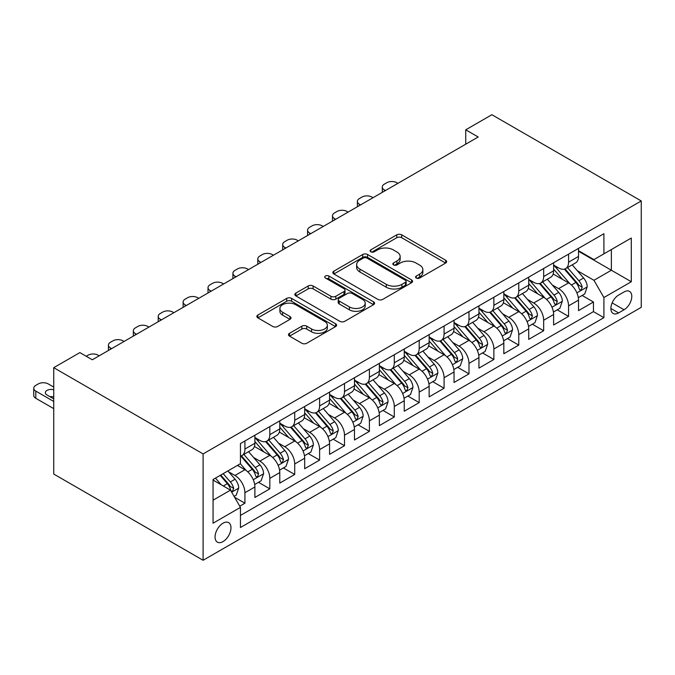 <?xml version="1.0" encoding="UTF-8"?>
<svg xmlns="http://www.w3.org/2000/svg" width="675" height="675" viewBox="0 0 675 675"><rect width="100%" height="100%" fill="white"/><g stroke="black" fill="none" stroke-linecap="round" stroke-linejoin="round"><path stroke-width="1.01" d="M416.273 278.041A2.422 1.401 0 0 0 419.69 278.041L445.66 263.048A3.459 1.991 0 0 0 446.673 261.638A3.459 1.991 0 0 0 445.66 260.229L401.676 234.832A3.459 1.991 0 0 0 396.782 234.832L370.82 249.826A2.422 1.401 0 0 0 370.111 250.813A2.422 1.401 0 0 0 370.82 251.8A2.422 1.401 0 0 0 374.245 251.8L377.603 249.86A11.062 6.387 0 0 1 393.238 249.86L396.908 251.977A11.062 6.387 0 0 1 400.148 256.492A11.062 6.387 0 0 1 396.908 261.006L393.55 262.946A2.422 1.401 0 0 0 392.842 263.933A2.422 1.401 0 0 0 393.55 264.921A2.422 1.401 0 0 0 396.968 264.921L400.326 262.98A11.062 6.387 0 0 1 415.969 262.98L419.631 265.098A11.062 6.387 0 0 1 422.871 269.612A11.062 6.387 0 0 1 419.631 274.126L416.273 276.067A2.422 1.401 0 0 0 415.564 277.054A2.422 1.401 0 0 0 416.273 278.041L416.273 276.067M223.02 541.595A11.264 6.505 120 0 0 230.378 531.664A11.264 6.505 120 0 0 228.656 522.636A11.264 6.505 120 0 0 223.02 523.201A11.264 6.505 120 0 0 215.662 533.123A11.264 6.505 120 0 0 217.384 542.152A11.264 6.505 120 0 0 223.02 541.595M289.516 333.307A3.459 1.991 0 0 0 288.503 334.716A3.459 1.991 0 0 0 289.516 336.125L301.852 343.254A3.459 1.991 0 0 0 306.737 343.254L335.576 326.607A3.459 1.991 0 0 0 336.589 325.19A3.459 1.991 0 0 0 335.576 323.781L291.592 298.392A3.459 1.991 0 0 0 286.698 298.392L257.867 315.039A3.459 1.991 0 0 0 256.854 316.448A3.459 1.991 0 0 0 257.867 317.858L272.776 326.464A3.459 1.991 0 0 0 277.661 326.464L289.997 319.343A3.459 1.991 0 0 0 291.009 317.925A3.459 1.991 0 0 0 289.997 316.516L282.606 312.247A9.248 5.341 0 0 1 279.897 308.475A9.248 5.341 0 0 1 285.609 303.548A9.248 5.341 0 0 1 295.684 304.703L324.641 321.418A9.248 5.341 0 0 1 327.35 325.19A9.248 5.341 0 0 1 321.637 330.126A9.248 5.341 0 0 1 311.563 328.97L306.737 326.177A3.459 1.991 0 0 0 301.852 326.177L289.516 333.307L289.516 336.125M641.25 200.956L491.881 114.725L465.742 129.811L478.187 137L92.323 359.775L79.878 352.595L53.738 367.681L203.107 453.921L641.25 200.956L641.25 307.319L203.107 560.275L203.107 453.921M377.848 299.379A3.459 1.991 0 0 0 382.733 299.379L411.564 282.732A3.459 1.991 0 0 0 412.577 281.315A3.459 1.991 0 0 0 411.564 279.906L367.588 254.509A3.459 1.991 0 0 0 362.694 254.509L333.863 271.156A3.459 1.991 0 0 0 332.851 272.573A3.459 1.991 0 0 0 333.863 273.983L377.848 299.379M326.396 278.564A2.422 1.401 0 0 1 328.852 278.902L328.852 276.024L373.57 301.843A3.459 1.991 0 0 1 374.583 303.252A3.459 1.991 0 0 1 373.57 304.67L344.739 321.317A3.459 1.991 0 0 1 339.846 321.317L295.869 295.92L295.869 293.102A3.459 1.991 0 0 0 294.857 294.511A3.459 1.991 0 0 0 295.869 295.92M295.869 293.102L308.205 285.972A3.459 1.991 0 0 1 313.09 285.972L330.927 296.274A3.459 1.991 0 0 0 335.821 296.274L344.005 291.549A3.459 1.991 0 0 0 345.018 290.132A3.459 1.991 0 0 0 344.005 288.723L325.434 277.999A2.422 1.401 0 0 1 324.726 277.012A2.422 1.401 0 0 1 326.219 275.721A2.422 1.401 0 0 1 328.852 276.024M239.76 506.199L244.924 503.221L234.596 497.256M228.715 471.867L234.968 475.478A14.082 8.134 60 0 1 244.924 492.725L254.888 486.979L254.888 497.467L269.823 488.843L258.491 482.304M253.614 457.498L259.867 461.109A14.082 8.134 60 0 1 269.823 478.356L279.779 472.601L279.779 483.097L294.713 474.474L283.39 467.935M278.505 443.121L284.757 446.732A14.082 8.134 60 0 1 294.713 463.978L304.678 458.232L304.678 468.72L319.613 460.097L308.281 453.558M303.404 428.752L309.656 432.363A14.082 8.134 60 0 1 319.613 449.609L329.569 443.863L329.569 454.351L344.503 445.728L333.18 439.189M328.295 414.382L334.547 417.985A14.082 8.134 60 0 1 344.503 435.232L354.468 429.486L354.468 439.982L369.402 431.359L358.071 424.811M353.194 400.005L359.446 403.616A14.082 8.134 60 0 1 369.402 420.863L379.358 415.117L379.358 425.604L394.293 416.981L382.97 410.442M378.084 385.636L384.337 389.239A14.082 8.134 60 0 1 394.293 406.493L404.249 400.739L404.249 411.235L419.192 402.612L407.86 396.073M402.983 371.258L409.236 374.87A14.082 8.134 60 0 1 419.192 392.116L429.148 386.37L429.148 396.858L444.083 388.235L432.759 381.696M427.874 356.889L434.126 360.501A14.082 8.134 60 0 1 444.083 377.747L454.039 371.993L454.039 382.489L468.982 373.866L457.65 367.327M452.773 342.512L459.025 346.123A14.082 8.134 60 0 1 468.982 363.369L478.938 357.623L478.938 368.111L493.872 359.488L482.549 352.949M477.664 328.143L483.916 331.754A14.082 8.134 60 0 1 493.872 349L503.828 343.246L503.828 353.742L518.771 345.119L507.44 338.58M502.563 313.774L508.807 317.377A14.082 8.134 60 0 1 518.771 334.623L528.727 328.877L528.727 339.373L543.662 330.742L532.339 324.202M527.453 299.396L533.706 303.007A14.082 8.134 60 0 1 543.662 320.254L553.618 314.508L553.618 324.996L568.561 316.373L568.561 305.876A14.082 8.134 -120 0 0 558.596 288.63L552.352 285.027M557.229 309.833L568.561 316.373M254.888 486.979A14.082 8.134 -120 0 0 244.924 469.733L237.457 465.421M279.779 472.601A14.082 8.134 -120 0 0 269.823 455.355L254.424 446.47M304.678 458.232A14.082 8.134 -120 0 0 294.713 440.986L279.323 432.093M329.569 443.863A14.082 8.134 -120 0 0 319.613 426.608L304.214 417.724M354.468 429.486A14.082 8.134 -120 0 0 344.503 412.239L329.113 403.346M379.358 415.117A14.082 8.134 -120 0 0 369.402 397.862L354.004 388.977M404.249 400.739A14.082 8.134 -120 0 0 394.293 383.493L378.903 374.608M429.148 386.37A14.082 8.134 -120 0 0 419.192 369.124L403.793 360.231M454.039 371.993A14.082 8.134 -120 0 0 444.083 354.746L428.692 345.862M478.938 357.623A14.082 8.134 -120 0 0 468.982 340.377L453.583 331.484M503.828 343.246A14.082 8.134 -120 0 0 493.872 326L478.482 317.115M528.727 328.877A14.082 8.134 -120 0 0 518.771 311.631L503.373 302.738M553.618 314.508A14.082 8.134 -120 0 0 543.662 297.253L528.263 288.368M624.071 291.938L618.595 295.102A10.918 6.303 120 0 0 611.466 304.72A10.918 6.303 120 0 0 613.136 313.462A10.918 6.303 120 0 0 618.595 312.922L624.071 309.757A10.918 6.303 120 0 0 631.201 300.147A10.918 6.303 120 0 0 629.53 291.398A10.918 6.303 120 0 0 624.071 291.938M213.064 500.2L230.487 490.143L240.443 507.389L240.443 527.513L603.906 317.663L603.906 297.54L593.949 280.294L577.243 270.65M240.443 507.389L213.064 523.201L213.064 479.503L240.443 463.691L240.443 443.568L603.906 233.727L603.906 253.851L631.294 238.039L631.294 281.737L603.906 297.54M254.888 437.535L259.867 440.412A14.082 8.134 60 0 0 266.903 441.104L276.86 435.358A14.082 8.134 -120 0 0 279.779 428.912L279.779 420.863M279.779 423.157L284.757 426.035A14.082 8.134 60 0 0 291.802 426.735L301.759 420.981A14.082 8.134 -120 0 0 304.678 414.534L304.678 406.485M304.678 408.788L309.656 411.666A14.082 8.134 60 0 0 316.693 412.358L326.649 406.612A14.082 8.134 -120 0 0 329.569 400.165L329.569 392.116M329.569 394.419L334.547 397.288A14.082 8.134 60 0 0 341.592 397.988L351.548 392.243A14.082 8.134 -120 0 0 354.468 385.796L354.468 377.747M354.468 380.042L359.446 382.919A14.082 8.134 60 0 0 366.483 383.619L376.439 377.865A14.082 8.134 -120 0 0 379.358 371.419L379.358 363.369M379.358 365.673L384.337 368.542A14.082 8.134 60 0 0 391.382 369.242L401.338 363.496A14.082 8.134 -120 0 0 404.249 357.05L404.249 349M404.249 351.295L409.236 354.173A14.082 8.134 60 0 0 416.273 354.873L426.229 349.118A14.082 8.134 -120 0 0 429.148 342.672L429.148 334.623M429.148 336.926L434.126 339.803A14.082 8.134 60 0 0 441.172 340.495L451.128 334.749A14.082 8.134 -120 0 0 454.039 328.303L454.039 320.254M454.039 322.549L459.025 325.426A14.082 8.134 60 0 0 466.062 326.126L476.018 320.372A14.082 8.134 -120 0 0 478.938 313.926L478.938 305.876M478.938 308.18L483.916 311.057A14.082 8.134 60 0 0 490.961 311.749L500.917 306.003A14.082 8.134 -120 0 0 503.828 299.557L503.828 291.507M503.828 293.811L508.807 296.679A14.082 8.134 60 0 0 515.852 297.38L525.808 291.625A14.082 8.134 -120 0 0 528.727 285.179L528.727 277.13M528.727 279.433L533.706 282.31A14.082 8.134 60 0 0 540.742 283.002L550.707 277.256A14.082 8.134 -120 0 0 553.618 270.81L553.618 262.761M240.443 515.438L593.452 311.631L593.452 302.003L578.517 310.627L578.517 300.13A14.082 8.134 -120 0 0 568.561 282.884L553.163 273.991M553.618 265.064L558.596 267.933A14.082 8.134 -120 0 0 565.642 268.633A14.082 8.134 -120 0 0 568.561 262.187L568.561 254.137M565.642 268.633L575.598 262.887A14.082 8.134 -120 0 0 578.517 256.441L578.517 248.392M244.924 440.986L244.924 449.035A14.082 8.134 60 0 1 242.013 455.482A14.082 8.134 60 0 1 240.443 456.047M242.013 455.482L251.969 449.727A14.082 8.134 -120 0 0 254.888 443.281L254.888 435.232M269.823 426.608L269.823 434.658A14.082 8.134 60 0 1 266.903 441.104M294.713 412.239L294.713 420.289A14.082 8.134 60 0 1 291.802 426.735M319.613 397.862L319.613 405.911A14.082 8.134 60 0 1 316.693 412.358M344.503 383.493L344.503 391.542A14.082 8.134 60 0 1 341.592 397.988M369.402 369.115L369.402 377.165A14.082 8.134 60 0 1 366.483 383.619M394.293 354.746L394.293 362.796A14.082 8.134 60 0 1 391.382 369.242M419.192 340.377L419.192 348.427A14.082 8.134 60 0 1 416.273 354.873M444.083 326L444.083 334.049A14.082 8.134 60 0 1 441.172 340.495M468.982 311.631L468.982 319.68A14.082 8.134 60 0 1 466.062 326.126M493.872 297.253L493.872 305.302A14.082 8.134 60 0 1 490.961 311.749M518.771 282.884L518.771 290.933A14.082 8.134 60 0 1 515.852 297.38M543.662 268.507L543.662 276.556A14.082 8.134 60 0 1 540.742 283.002M543.662 320.254L543.662 330.742M518.771 334.623L518.771 345.119M493.872 349L493.872 359.488M468.982 363.369L468.982 373.866M444.083 377.747L444.083 388.235M419.192 392.116L419.192 402.612M394.293 406.493L394.293 416.981M369.402 420.863L369.402 431.359M344.503 435.232L344.503 445.728M319.613 449.609L319.613 460.097M294.713 463.978L294.713 474.474M269.823 478.356L269.823 488.843M244.924 492.725L244.924 503.221M230.487 490.143L213.064 480.077M593.949 280.294L611.373 270.236L611.373 249.539L631.294 238.039M578.517 251.26L631.294 281.737M578.517 250.687L593.949 259.597L603.906 253.851M53.738 367.681L53.738 474.044L203.107 560.275M465.742 129.811L465.742 144.188M582.128 295.456L593.452 302.003M593.452 311.631L603.906 317.663M417.243 278.378L419.631 276.995A11.062 6.387 0 0 0 422.871 272.481L422.871 269.612M400.148 256.492L400.148 259.36A11.062 6.387 0 0 1 396.908 263.874L394.512 265.258M445.61 263.073L401.676 237.71A3.459 1.991 0 0 0 396.782 237.71L371.79 252.138M411.522 282.757L367.588 257.386A3.459 1.991 0 0 0 362.694 257.386L333.906 274.008M405.456 282.302A2.422 1.401 0 0 0 406.164 281.315A2.422 1.401 0 0 0 405.456 280.327L366.854 258.036A2.422 1.401 0 0 0 363.428 258.036L359.885 260.086A11.062 6.387 0 0 0 356.645 264.6A11.062 6.387 0 0 0 359.885 269.114L386.277 284.352A11.062 6.387 0 0 0 401.92 284.352L405.456 282.302L405.456 285.179A2.422 1.401 0 0 0 406.164 284.192L406.164 281.315M356.645 264.6L356.645 267.477A11.062 6.387 0 0 0 359.885 271.991L359.885 269.114M405.456 285.179L401.92 287.229A11.062 6.387 0 0 1 386.277 287.229L359.885 271.991M295.912 295.945L308.205 288.849L308.205 285.972M345.018 290.132L345.018 293.009A3.459 1.991 0 0 1 344.005 294.418L335.821 299.143A3.459 1.991 0 0 1 330.927 299.143L313.09 288.849A3.459 1.991 0 0 0 308.205 288.849M328.852 278.902L373.528 304.695M349.439 306.956A9.248 5.341 0 0 0 359.513 308.112A9.248 5.341 0 0 0 365.217 303.185A9.248 5.341 0 0 0 362.517 299.413L352.308 293.524A3.459 1.991 0 0 0 347.423 293.524L339.238 298.249A3.459 1.991 0 0 0 338.226 299.658A3.459 1.991 0 0 0 339.238 301.067L349.439 306.956L349.439 309.833A9.248 5.341 0 0 0 359.513 310.989A9.248 5.341 0 0 0 365.217 306.062L365.217 303.185M338.226 299.658L338.226 302.535A3.459 1.991 0 0 0 339.238 303.944L339.238 301.067M349.439 309.833L339.238 303.944M327.35 325.19L327.35 328.067A9.248 5.341 0 0 1 321.637 332.994A9.248 5.341 0 0 1 311.563 331.838L306.737 329.054A3.459 1.991 0 0 0 301.852 329.054L289.558 336.15M279.897 308.475L279.897 311.352A9.248 5.341 0 0 0 282.606 315.124L282.606 312.247M289.955 319.368L282.606 315.124M335.526 326.632L291.592 301.261A3.459 1.991 0 0 0 286.698 301.261L257.918 317.883M578.306 297.667L584.736 293.954L587.225 286.765A9.332 5.383 -120 0 0 583.597 278.007L572.223 264.836M385.459 190.536L384.337 189.894A7.045 4.067 0 0 1 382.278 187.017A7.045 4.067 0 0 1 384.337 184.14L386.826 182.706A7.045 4.067 0 0 1 396.782 182.706L397.904 183.355M569.945 283.795L556.453 268.177A26.933 15.55 -120 0 0 553.618 265.216M562.545 279.408L555.002 270.675A22.359 12.909 -120 0 0 553.618 269.173M564.376 269.139L575.876 282.462A9.332 5.383 60 0 1 579.201 288.883L579.884 289.988L581.141 289.811L582.188 287.162A9.332 5.383 -120 0 0 578.863 280.733L567.489 267.562M565.051 268.92L577.412 283.238A4.75 2.742 60 0 1 578.61 285.095L582.188 287.162M553.416 312.036L559.845 308.323L562.334 301.134A9.332 5.383 -120 0 0 558.697 292.376L547.324 279.205M360.56 204.913L359.446 204.263A7.045 4.067 0 0 1 357.379 201.386A7.045 4.067 0 0 1 359.446 198.518L361.935 197.075A7.045 4.067 0 0 1 371.891 197.075L373.013 197.724M545.046 298.164L531.554 282.547A26.933 15.55 -120 0 0 528.727 279.585M537.646 293.785L530.103 285.052A22.359 12.909 -120 0 0 528.727 283.551M539.477 283.508L550.986 296.831A9.332 5.383 60 0 1 554.31 303.261L554.985 304.366L556.251 304.189L557.297 301.531A9.332 5.383 -120 0 0 553.972 295.11L542.599 281.939M540.152 283.298L552.513 297.608A4.75 2.742 60 0 1 553.711 299.464L557.297 301.531M528.517 326.413L534.946 322.692L537.435 315.512A9.332 5.383 -120 0 0 533.807 306.745L522.433 293.583M335.669 219.282L334.547 218.641A7.045 4.067 0 0 1 332.488 215.764A7.045 4.067 0 0 1 334.547 212.887L337.036 211.452A7.045 4.067 0 0 1 346.992 211.452L348.114 212.093M520.155 312.542L506.663 296.924A26.933 15.55 -120 0 0 503.828 293.962M512.755 308.154L505.212 299.422A22.359 12.909 -120 0 0 503.828 297.92M514.586 297.886L526.087 311.209A9.332 5.383 60 0 1 529.411 317.63L530.094 318.735L531.352 318.558L532.398 315.908A9.332 5.383 -120 0 0 529.073 309.479L517.7 296.308M515.261 297.667L527.622 311.977A4.75 2.742 60 0 1 528.82 313.841L532.398 315.908M503.626 340.782L510.055 337.07L512.544 329.881A9.332 5.383 -120 0 0 508.908 321.123L497.534 307.952M310.77 233.66L309.656 233.01A7.045 4.067 0 0 1 307.589 230.133A7.045 4.067 0 0 1 309.656 227.264L312.145 225.821A7.045 4.067 0 0 1 322.102 225.821L323.224 226.471M495.256 326.911L481.764 311.293A26.933 15.55 -120 0 0 478.938 308.332M487.856 322.532L480.313 313.791A22.359 12.909 -120 0 0 478.938 312.289M489.687 312.255L501.196 325.578A9.332 5.383 60 0 1 504.52 332.007L505.195 333.113L506.461 332.935L507.507 330.277A9.332 5.383 -120 0 0 504.183 323.857L492.809 310.686M490.362 312.044L502.723 326.354A4.75 2.742 60 0 1 503.921 328.21L507.507 330.277M478.727 355.16L485.165 351.439L487.645 344.258A9.332 5.383 -120 0 0 484.017 335.492L472.643 322.329M285.879 248.029L284.757 247.379A7.045 4.067 0 0 1 282.698 244.51A7.045 4.067 0 0 1 284.757 241.633L287.246 240.199A7.045 4.067 0 0 1 297.202 240.199L298.325 240.84M470.365 341.288L456.874 325.671A26.933 15.55 -120 0 0 454.039 322.709M462.966 336.901L455.423 328.168A22.359 12.909 -120 0 0 454.039 326.666M464.797 326.632L476.297 339.947A9.332 5.383 60 0 1 479.621 346.376L480.305 347.482L481.562 347.304L482.608 344.655A9.332 5.383 -120 0 0 479.284 338.226L467.91 325.055M465.472 326.413L477.833 340.723A4.75 2.742 60 0 1 479.031 342.588L482.608 344.655M453.836 369.529L460.266 365.816L462.755 358.627A9.332 5.383 -120 0 0 459.118 349.869L447.744 336.698M260.98 262.398L259.867 261.757A7.045 4.067 0 0 1 257.799 258.879A7.045 4.067 0 0 1 259.867 256.011L262.356 254.568A7.045 4.067 0 0 1 272.312 254.568L273.434 255.218M445.466 355.657L431.975 340.04A26.933 15.55 -120 0 0 429.148 337.078M438.067 351.278L430.523 342.537A22.359 12.909 -120 0 0 429.148 341.035M439.898 341.002L451.406 354.324A9.332 5.383 60 0 1 454.731 360.754L455.406 361.859L456.671 361.682L457.718 359.024A9.332 5.383 -120 0 0 454.393 352.595L443.019 339.432M440.572 340.782L452.942 355.101A4.75 2.742 60 0 1 454.132 356.957L457.718 359.024M428.937 383.898L435.375 380.185L437.856 372.997A9.332 5.383 -120 0 0 434.227 364.238L422.854 351.067M236.09 276.775L234.968 276.126A7.045 4.067 0 0 1 232.909 273.257A7.045 4.067 0 0 1 234.968 270.38L237.457 268.945A7.045 4.067 0 0 1 247.413 268.945L248.535 269.587M420.576 370.027L407.084 354.409A26.933 15.55 -120 0 0 404.249 351.456M413.176 365.648L405.633 356.915A22.359 12.909 -120 0 0 404.249 355.413M415.007 355.379L426.507 368.693A9.332 5.383 60 0 1 429.832 375.123L430.515 376.228L431.772 376.051L432.827 373.402A9.332 5.383 -120 0 0 429.494 366.972L418.12 353.801M415.682 355.16L428.043 369.47A4.75 2.742 60 0 1 429.241 371.326L432.827 373.402M404.047 398.275L410.476 394.563L412.965 387.374A9.332 5.383 -120 0 0 409.328 378.616L397.955 365.445M211.191 291.144L210.077 290.503A7.045 4.067 0 0 1 208.01 287.626A7.045 4.067 0 0 1 210.077 284.749L212.566 283.314A7.045 4.067 0 0 1 222.522 283.314L223.644 283.964M395.677 384.404L382.193 368.786A26.933 15.55 -120 0 0 379.358 365.825M388.277 380.017L380.734 371.284A22.359 12.909 -120 0 0 379.358 369.782M390.108 369.748L401.617 383.071A9.332 5.383 60 0 1 404.941 389.492L405.616 390.606L406.882 390.428L407.928 387.771A9.332 5.383 -120 0 0 404.603 381.341L393.23 368.179M390.783 369.529L403.152 383.847A4.75 2.742 60 0 1 404.35 385.703L407.928 387.771M379.148 412.644L385.585 408.932L388.074 401.743A9.332 5.383 -120 0 0 384.438 392.985L373.064 379.814M186.3 305.522L185.178 304.872A7.045 4.067 0 0 1 183.119 302.003A7.045 4.067 0 0 1 185.178 299.126L187.667 297.692A7.045 4.067 0 0 1 197.632 297.692L198.745 298.333M370.786 398.773L357.294 383.155A26.933 15.55 -120 0 0 354.468 380.194M363.386 394.394L355.843 385.661A22.359 12.909 -120 0 0 354.468 384.159M365.217 384.126L376.718 397.44A9.332 5.383 60 0 1 380.05 403.869L380.725 404.975L381.983 404.798L383.037 402.14A9.332 5.383 -120 0 0 379.704 395.719L368.331 382.548M365.892 383.906L378.253 398.216A4.75 2.742 60 0 1 379.451 400.073L383.037 402.14M354.257 427.022L360.686 423.309L363.175 416.121A9.332 5.383 -120 0 0 359.539 407.363L348.165 394.192M161.401 319.891L160.287 319.25A7.045 4.067 0 0 1 158.22 316.373A7.045 4.067 0 0 1 160.287 313.495L162.776 312.061A7.045 4.067 0 0 1 172.732 312.061L173.855 312.711M345.887 413.151L332.404 397.533A26.933 15.55 -120 0 0 329.569 394.571M338.496 408.763L330.944 400.03A22.359 12.909 -120 0 0 329.569 398.528M340.318 398.495L351.827 411.817A9.332 5.383 60 0 1 355.151 418.238L355.826 419.344L357.092 419.167L358.138 416.517A9.332 5.383 -120 0 0 354.814 410.088L343.44 396.917M340.993 398.275L353.363 412.585A4.75 2.742 60 0 1 354.561 414.45L358.138 416.517M329.358 441.391L335.796 437.678L338.285 430.49A9.332 5.383 -120 0 0 334.648 421.732L323.274 408.561M136.51 334.268L135.388 333.619A7.045 4.067 0 0 1 133.329 330.742A7.045 4.067 0 0 1 135.388 327.873L137.877 326.43A7.045 4.067 0 0 1 147.842 326.43L148.956 327.08M320.996 427.52L307.505 411.902A26.933 15.55 -120 0 0 304.678 408.94M313.597 423.141L306.053 414.399A22.359 12.909 -120 0 0 304.678 412.898M315.427 412.864L326.928 426.187A9.332 5.383 60 0 1 330.261 432.616L330.936 433.721L332.193 433.544L333.248 430.886A9.332 5.383 -120 0 0 329.915 424.465L318.541 411.294M316.102 412.653L328.463 426.963A4.75 2.742 60 0 1 329.662 428.819L333.248 430.886M304.467 455.768L310.897 452.048L313.386 444.867A9.332 5.383 -120 0 0 309.757 436.101L298.375 422.938M111.62 348.637L110.498 347.996A7.045 4.067 0 0 1 108.43 345.119A7.045 4.067 0 0 1 110.498 342.242L112.987 340.808A7.045 4.067 0 0 1 122.943 340.808L124.065 341.449M296.097 441.897L282.614 426.279A26.933 15.55 -120 0 0 279.779 423.318M288.706 437.51L281.154 428.777A22.359 12.909 -120 0 0 279.779 427.275M290.528 427.241L302.037 440.564A9.332 5.383 60 0 1 305.362 446.985L306.045 448.09L307.302 447.913L308.348 445.264A9.332 5.383 -120 0 0 305.024 438.834L293.65 425.663M291.212 427.022L303.573 441.332A4.75 2.742 60 0 1 304.771 443.197L308.348 445.264M279.568 470.138L286.006 466.425L288.495 459.236A9.332 5.383 -120 0 0 284.858 450.478L273.485 437.307M86.223 356.257L88.088 355.177A7.045 4.067 0 0 1 98.052 355.177L99.166 355.826M271.207 456.266L257.715 440.648A26.933 15.55 -120 0 0 254.888 437.687M263.807 451.887L256.264 443.146A22.359 12.909 -120 0 0 254.888 441.644M265.638 441.61L277.138 454.933A9.332 5.383 60 0 1 280.471 461.362L281.146 462.468L282.403 462.291L283.458 459.633A9.332 5.383 -120 0 0 280.125 453.212L268.751 440.041M266.313 441.391L278.674 455.709A4.75 2.742 60 0 1 279.872 457.566L283.458 459.633M254.677 484.515L261.107 480.794L263.596 473.614A9.332 5.383 -120 0 0 259.968 464.847L248.586 451.685M246.308 470.644L240.359 463.742M238.916 466.256L237.946 465.134M240.739 455.988L252.247 469.302A9.332 5.383 60 0 1 255.572 475.732L256.255 476.837L257.512 476.66L258.559 474.01A9.332 5.383 -120 0 0 255.234 467.581L243.861 454.41M241.422 455.768L253.783 470.078A4.75 2.742 60 0 1 254.981 471.943L258.559 474.01M234.098 496.395L236.216 495.172L238.705 487.983A9.332 5.383 -120 0 0 235.069 479.225L227.905 470.931M53.738 401.456L35.809 391.112A7.045 4.067 0 0 1 33.75 388.235A7.045 4.067 0 0 1 35.809 385.366L38.298 383.923A7.045 4.067 0 0 1 48.263 383.923L53.738 387.087M221.223 484.793L215.46 478.119M53.738 408.645L35.809 398.301A7.045 4.067 180 0 1 33.75 395.423L33.75 388.235M214.017 480.634L213.064 479.52M53.738 397.035A5.636 3.248 0 0 0 49.942 396.681M220.193 475.386L227.348 483.68A9.332 5.383 60 0 1 230.681 490.109L231.356 491.214L232.622 491.037L233.668 488.379A9.332 5.383 -120 0 0 230.344 481.95L223.18 473.664M220.767 475.057L228.884 484.456A4.75 2.742 60 0 1 230.082 486.312L233.668 488.379M53.738 389.846A5.636 3.248 0 0 0 45.368 392.69A5.636 3.248 0 0 0 47.014 394.993L53.738 398.874M234.968 475.478L244.924 469.733M259.867 461.109L269.823 455.355M284.757 446.732L294.713 440.986M309.656 432.363L319.613 426.608M334.547 417.985L344.503 412.239M359.446 403.616L369.402 397.862M384.337 389.239L394.293 383.493M409.236 374.87L419.192 369.124M434.126 360.501L444.083 354.746M459.025 346.123L468.982 340.377M483.916 331.754L493.872 326M508.807 317.377L518.771 311.631M533.706 303.007L543.662 297.253M558.596 288.63L568.561 282.884M568.561 262.187L578.517 256.441M244.924 449.035L254.888 443.281M269.823 434.658L279.779 428.912M294.713 420.289L304.678 414.534M319.613 405.911L329.569 400.165M344.503 391.542L354.468 385.796M369.402 377.165L379.358 371.419M394.293 362.796L404.249 357.05M419.192 348.427L429.148 342.672M444.083 334.049L454.039 328.303M468.982 319.68L478.938 313.926M493.872 305.302L503.828 299.557M518.771 290.933L528.727 285.179M543.662 276.556L553.618 270.81M568.561 305.876L578.517 300.13M612.132 302.873L624.071 309.757M610.875 308.467L618.595 312.922M419.631 276.995L419.631 274.126M393.55 264.921L393.55 262.946M396.908 263.874L396.908 261.006M370.82 251.8L370.82 249.826M396.782 237.71L396.782 234.832M401.676 237.71L401.676 234.832M445.66 263.048L445.66 260.229M333.863 273.983L333.863 271.156M362.694 257.386L362.694 254.509M367.588 257.386L367.588 254.509M411.564 282.732L411.564 279.906M386.277 287.229L386.277 284.352M401.92 287.229L401.92 284.352M313.09 288.849L313.09 285.972M330.927 299.143L330.927 296.274M335.821 299.143L335.821 296.274M344.005 294.418L344.005 291.549M373.57 304.67L373.57 301.843M301.852 329.054L301.852 326.177M306.737 329.054L306.737 326.177M311.563 331.838L311.563 328.97M289.997 319.343L289.997 316.516M257.867 317.858L257.867 315.039M286.698 301.261L286.698 298.392M291.592 301.261L291.592 298.392M335.576 326.607L335.576 323.781M384.337 189.894L384.337 191.185M576.88 292.882L587.166 286.942M556.453 268.177L557.736 267.435M578.863 280.733L583.597 278.007M571.43 285.027L575.876 282.462M359.446 204.263L359.446 205.554M551.99 307.252L562.275 301.32M531.554 282.547L532.837 281.812M553.972 295.11L558.697 292.376M546.531 299.405L550.986 296.831M334.547 218.641L334.547 219.932M527.091 321.629L537.376 315.689M506.663 296.924L507.946 296.182M529.073 309.479L533.807 306.745M521.64 313.774L526.087 311.209M309.656 233.01L309.656 234.301M502.2 335.998L512.485 330.067M481.764 311.293L483.047 310.551M504.183 323.857L508.908 321.123M496.741 328.143L501.196 325.578M284.757 247.379L284.757 248.678M477.301 350.376L487.586 344.436M456.874 325.671L458.156 324.928M479.284 338.226L484.017 335.492M471.85 342.52L476.297 339.947M259.867 261.757L259.867 263.048M452.41 364.745L462.696 358.805M431.975 340.04L433.257 339.297M454.393 352.595L459.118 349.869M446.951 356.889L451.406 354.324M234.968 276.126L234.968 277.425M427.52 379.114L437.797 373.182M407.084 354.409L408.367 353.675M429.494 366.972L434.227 364.238M422.061 371.267L426.507 368.693M210.077 290.503L210.077 291.794M402.621 393.491L412.906 387.551M382.193 368.786L383.468 368.044M404.603 381.341L409.328 378.616M397.162 385.636L401.617 383.071M185.178 304.872L185.178 306.163M377.73 407.86L388.007 401.929M357.294 383.155L358.577 382.421M379.704 395.719L384.438 392.985M372.271 400.013L376.718 397.44M160.287 319.25L160.287 320.541M352.831 422.238L363.116 416.298M332.404 397.533L333.686 396.79M354.814 410.088L359.539 407.363M347.372 414.382L351.827 411.817M135.388 333.619L135.388 334.91M327.94 436.607L338.217 430.675M307.505 411.902L308.787 411.159M329.915 424.465L334.648 421.732M322.481 428.76L326.928 426.187M110.498 347.996L110.498 349.287M303.041 450.984L313.327 445.044M282.614 426.279L283.897 425.537M305.024 438.834L309.757 436.101M297.591 443.129L302.037 440.564M278.151 465.353L288.427 459.413M257.715 440.648L258.998 439.906M280.125 453.212L284.858 450.478M272.692 457.498L277.138 454.933M253.252 479.731L263.537 473.791M255.234 467.581L259.968 464.847M247.801 471.876L252.247 469.302M35.809 391.112L35.809 398.301M231.668 492.185L238.638 488.16M230.344 481.95L235.069 479.225M223.324 486L227.348 483.68M382.278 187.017L382.278 192.375M357.379 201.386L357.379 206.744M332.488 215.764L332.488 221.122M307.589 230.133L307.589 235.491M282.698 244.51L282.698 249.868M257.799 258.879L257.799 264.237M232.909 273.257L232.909 278.615M208.01 287.626L208.01 292.984M183.119 302.003L183.119 307.361M158.22 316.373L158.22 321.73M133.329 330.742L133.329 336.099M108.43 345.119L108.43 350.477"/></g></svg>

